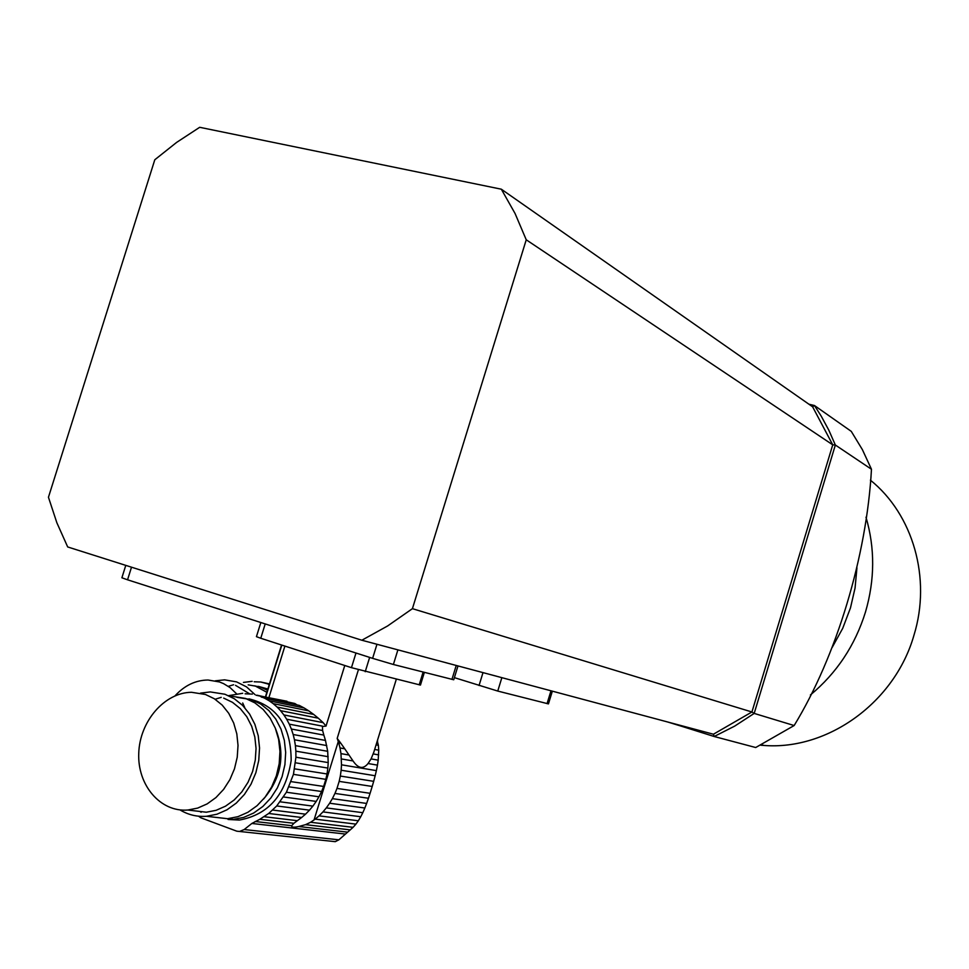 <?xml version="1.0" encoding="UTF-8"?>
<svg xmlns="http://www.w3.org/2000/svg" width="969" height="969" viewBox="0 0 969 969"><rect width="100%" height="100%" fill="white"/><g stroke="black" fill="none" stroke-linecap="round" stroke-linejoin="round"><path stroke-width="1.45" d="M269.334 684.32L260.818 682.019L269.467 683.896M269.455 683.969L264.876 682.975M254.193 681.764L260.818 682.019M243.449 682.406L252.17 681.328M267.88 689.02L258.299 686.355M248.197 684.865L259.995 686.876L267.48 690.303M269.164 684.889L268.086 684.053M254.859 685.786L266.863 692.302M228.284 686.331L233.614 684.756M236.836 694.046L230.065 687.59L223.585 683.642L219.43 681.946L208.081 680.02C195.568 680.165 184.546 685.446 175.026 695.839M244.782 707.697L242.71 702.997M249.263 693.622L235.503 685.337M215.312 680.819L224.638 679.85L236.581 681.873L246.538 686.888L255.053 694.652M358.385 669.809L337.188 738.39L338.75 742.872L340.834 743.247L337.188 738.39M340.834 743.247L344.758 748.807L340.022 747.959L338.75 742.872M362.794 812.7L360.747 816.746L322.968 811.889L326.311 807.892L362.794 812.7L364.853 808.013L329.63 803.228L332.367 798.65L366.633 803.434L368.462 798.25L334.959 793.429L336.982 788.415L370.085 793.308L372.205 786.453L339.162 781.377L340.325 776.06L373.683 781.329L375.16 775.745L341.149 770.222L341.5 764.807L376.384 770.621L377.462 765.135L368.05 763.524C363.23 769.459 358.227 768.599 353.043 760.944L344.758 748.807M368.05 763.524L371.091 758.909L373.852 752.089M265.748 696.868L281.822 645.088M348.949 755.021L340.967 753.628L341.5 764.807M353.043 760.944L341.427 758.957M329.63 803.228L326.311 807.892M366.633 803.434L364.853 808.013M334.959 793.429L332.367 798.65M370.085 793.308L368.462 798.25M339.162 781.377L336.982 788.415M373.683 781.329L372.205 786.453M341.149 770.222L340.325 776.06M376.384 770.621L375.16 775.745M340.022 747.959L340.967 753.628M333.142 841.455L335.286 841.661L338.884 839.82L350.233 829.888L305.538 824.655L298.755 826.521C293.898 827.574 291.512 827.344 291.596 825.83L293.91 823.287L259.801 819.302L251.867 823.456L244.188 829.549L239.561 831.463L236.799 831.184L200.825 817.788L198.548 816.201M353.079 827.332L355.926 824.122L315.179 819.144L310.601 822.269L353.079 827.332L350.233 829.888M310.601 822.269L305.538 824.655M355.926 824.122L358.336 820.767L319.043 815.85L315.179 819.144M322.968 811.889L319.043 815.85M358.336 820.767L360.747 816.746M328.164 756.692L295.86 751.157L295.4 745.645L327.692 751.302L328.212 762.591L295.908 757.213L293.45 774.364L286.412 792.242L276.722 805.954L268.704 813.476L259.801 819.302M374.664 749.449L378.722 750.188L378.201 760.156L371.091 758.909M378.649 754.887L373.283 753.93M326.747 745.573L294.455 739.771L293.171 734.514L325.475 740.437L327.692 751.302M378.722 750.188L378.382 745.306L376.081 744.87M378.382 745.306L377.292 740.934M377.656 741.006L377.486 740.292M256.894 695.185L294.782 703.482L256.095 695.233L287.018 701.265M245.121 693.792L252.364 694.095M282.197 700.89L277.352 700.878M228.648 695.645L242.686 693.295M228.066 819.471L239.343 820.065C268.51 814.687 285.782 794.834 291.16 760.508C291.015 726.169 276.952 705.626 248.972 698.867M236.933 697.329L251.395 699.618L260.685 704.039L268.934 710.628L275.802 719.107L281.022 729.173L284.353 740.413L285.673 752.404L284.922 764.638L282.1 776.629L277.352 787.894L270.848 797.971L262.853 806.462L253.708 813.015L243.788 817.376L233.481 819.386L216.911 817.485M280.174 801.811L312.878 806.123L309.486 810.157L276.722 805.954M312.878 806.123L316.209 801.411L283.59 796.978M316.209 801.411L318.971 796.784L286.412 792.242M318.971 796.784L321.599 791.516L289.089 786.84M321.599 791.516L323.646 786.44L291.185 781.644M323.646 786.44L325.838 779.342L293.45 774.364M325.838 779.342L327.025 773.965L294.661 768.853M327.025 773.965L327.849 768.066L295.521 762.809M328.212 762.591L327.849 768.066M295.86 751.157L295.908 757.213M378.201 760.156L377.462 765.135M294.455 739.771L295.4 745.645M325.475 740.437L323.84 735.096L291.354 729.015L293.171 734.514M291.354 729.015L289.295 724.17L322.616 730.517L322.435 726.144L286.667 719.216L289.295 724.17M323.84 735.096L322.616 730.517M286.667 719.216L283.893 714.94L323.174 722.656L326.02 726.096L344.77 665.497M322.326 726.508L326.02 726.096M323.174 722.656L318.292 718.186L280.538 710.665L283.893 714.94M280.538 710.665L277.146 707.079L313.714 714.444L318.292 718.186M313.714 714.444L308.736 710.858L273.173 703.627L277.146 707.079M273.173 703.627L269.261 700.841L304.157 707.988L308.736 710.858M304.157 707.988L299.239 705.396L264.803 698.298L269.261 700.841M264.803 698.298L260.504 696.396M294.782 703.482L297.168 704.972M293.91 823.287L297.362 820.682L264.174 816.722M297.362 820.682L301.638 817.497L268.704 813.476M301.638 817.497L305.538 814.166L272.677 810.06M305.538 814.166L309.486 810.157M263.471 799.159C281.507 777.853 285.54 754.403 275.571 728.797M231.094 696.142L245.593 698.443L254.908 702.888L263.18 709.49L270.06 718.005L275.293 728.107L278.636 739.395L279.956 751.435L279.193 763.717L276.359 775.769L271.586 787.082L265.058 797.196L257.039 805.724L247.87 812.301L237.914 816.685L227.57 818.708L210.951 816.806M201.14 812.288L199.832 811.441M215.106 699.255L221.211 697.365M205.464 694.482L191.523 692.29C164.488 692.52 139.693 721.384 138.749 753.276C137.368 785.181 160.394 812.349 187.78 810.023L197.652 808.098L207.16 803.895L215.942 797.572L223.621 789.384L229.883 779.657L234.486 768.792L237.235 757.213L238.023 745.403L236.811 733.836L233.674 722.983L228.72 713.281L222.192 705.093L214.331 698.746L205.464 694.482M190.614 810.363L206.361 812.216L216.135 810.302L225.547 806.16L234.244 799.922L241.838 791.855L248.04 782.249L252.582 771.53L255.283 760.096L256.046 748.443L254.835 737.021L251.698 726.302L246.792 716.709L240.3 708.618L232.499 702.343L223.706 698.128M200.498 693.126L210.261 691.927L224.917 694.24L234.316 698.746L242.662 705.432L249.602 714.068L254.871 724.315L258.238 735.774L259.547 747.983L258.747 760.459L255.877 772.681L251.032 784.163L244.406 794.447L236.291 803.095L227.012 809.781L216.935 814.226L206.494 816.286C196.973 816.964 188.143 814.832 179.992 809.902M284.898 646.081L268.934 697.523M265.215 623.927L260.758 638.256L351.456 667.665L355.986 653.021M424.361 672.377L420.461 685.071L351.456 667.665M260.758 638.256L256.434 636.657L260.831 622.522M808.909 404.206L814.444 405.514L851.266 431.362L862.374 449.616L871.47 469.262C866.674 556.254 836.453 656.279 794.144 725.539L755.711 747.523L714.177 736.501L669.506 722.486M871.47 469.262L835.351 445.025L832.734 444.832L812.616 406.798L814.444 405.514L821.264 416.198L828.858 430.248L835.351 445.025L754.185 713.414L751.92 711.985L713.414 734.223L751.92 711.985L832.734 444.832L812.616 406.798L501.324 189.197L199.687 127.302L176.637 142.395L154.798 159.764L48.45 497.254L56.868 522.775L67.685 546.952L361.849 640.23L713.414 734.223L714.177 736.501L734.672 726.12L754.185 713.414L794.144 725.539M856.947 567.834L855.058 588.013L850.479 607.89L842.715 628.336L832.153 647.474M870.416 480.164C912.992 514.418 931.597 578.348 913.937 635.301C894.847 702.319 827.95 750.394 764.069 745.464L760.774 745.234M865.983 517.192C875.055 548.151 874.886 579.777 865.474 612.057C855.094 645.415 836.731 673.055 810.387 694.991M680.783 726.023L667.665 721.99M751.92 711.985L412.419 608.665L526.24 239.791L832.734 444.832L751.92 711.985M361.849 640.23L387.648 625.938L412.419 608.665M526.24 239.791L515.06 213.483L501.324 189.197M454.388 677.646L497.751 691.067L548.442 703.894L552.342 691.163M131.505 567.192L127.557 579.801L372.617 658.351L393.39 664.492L453.734 679.766L457.986 665.933M127.557 579.801L121.888 577.778L125.776 565.375M347.096 832.08L298.755 826.521M338.884 839.82L244.188 829.549M344.746 833.982L251.867 823.456M291.621 825.697L255.15 821.506M369.649 657.394L365.228 671.711M419.202 684.841L423.126 672.062M338.314 741.43L314.029 820.028M482.998 672.619L479.049 685.519M501.857 677.67L497.751 691.067M550.973 690.8L547.061 703.615M376.965 644.276L372.617 658.351M397.896 649.872L393.39 664.492M456.229 665.461L451.942 679.402M281.555 645.003L265.458 696.808M396.309 679.269L373.307 753.846M239.343 820.065L233.481 819.386M280.877 701.144L261.376 697.123M335.298 841.661L239.561 831.463M206.361 812.216L187.78 810.023M227.57 818.708L206.494 816.286M761.658 744.81L764.069 745.464"/></g></svg>
